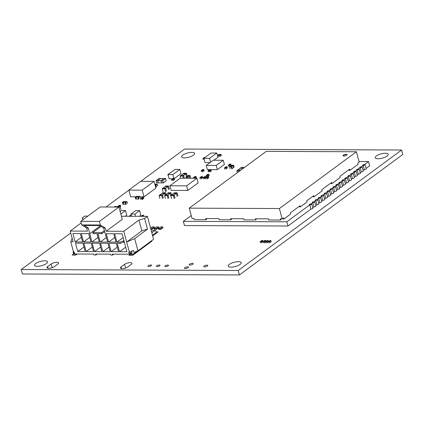 <?xml version="1.0" encoding="UTF-8"?>
<svg xmlns="http://www.w3.org/2000/svg" width="424" height="424" viewBox="0 0 424 424"><rect width="100%" height="100%" fill="white"/><g stroke="black" fill="none" stroke-linecap="round" stroke-linejoin="round"><path stroke-width="0.64" d="M346.737 155.179A2.104 0.689 -15.1 0 0 347.097 154.622A2.104 0.689 -15.1 0 0 345.592 154.357A2.104 0.689 -15.1 0 0 343.398 155.163A2.104 0.689 -15.1 0 0 343.037 155.719A2.104 0.689 -15.1 0 0 344.542 155.979A2.104 0.689 -15.1 0 0 346.737 155.179M347.097 154.723A2.104 0.689 -15.1 0 0 345.502 154.575A2.104 0.689 -15.1 0 0 343.451 155.354A2.104 0.689 -15.1 0 0 343.085 155.809M255.937 218.784L256.154 219.59L255.688 219.934L243.964 219.881L243.657 218.731L230.566 218.673L230.879 219.823L231.345 219.478L231.128 218.678M206.318 218.567L206.536 219.372L206.069 219.717L205.762 218.567L218.848 218.62L219.16 219.775L230.879 219.823M189.242 208.152L279.389 208.55L356.409 151.755L266.261 151.357L189.242 208.152L192.035 218.503L194.038 218.514L194.351 219.664L206.069 219.717M280.741 218.895L280.958 219.701L280.492 220.045L268.774 219.992L268.461 218.842L255.375 218.784L255.688 219.934M299.482 206.149L299.683 206.886L300.351 206.886L307.024 201.967L306.716 200.817L313.67 195.687L313.983 196.837L322.171 190.795L321.864 189.645L331.642 182.437L331.95 183.587L340.143 177.545L339.831 176.395L349.615 169.181L349.922 170.331L358.116 164.295L357.803 163.145L359.202 162.111L356.409 151.755M313.113 196.095L313.315 196.831L313.983 196.837M331.086 182.845L331.282 183.581L331.95 183.587M349.058 169.595L349.254 170.331L349.922 170.331M283.031 218.281L283.227 219.017L283.894 219.023L290.572 214.099L290.26 212.949L300.038 205.735L300.351 206.886M194.07 218.625L193.72 218.514M279.389 208.55L282.188 218.901L280.185 218.895L280.492 220.045M283.894 219.023L283.587 217.867L282.188 218.901M106.398 237.504L100.223 242.056L107.638 242.088L103.657 228.075L105.327 228.08L106.175 231.223L123.771 231.303L126.665 242.04L134.673 238.611L147.51 229.146L141.839 230.852L126.665 242.04L129.4 252.163L133.401 250.452L133.958 252.519L137.964 250.807L153.578 239.295L147.388 216.362L121.412 216.251L120.824 214.003L125.488 210.564L121.481 210.548L120.14 211.534M72.165 238.293L70.776 241.791L73.506 251.914L74.174 251.92L74.73 253.992L93.662 254.071L93.9 254.957L95.903 254.962L95.665 254.082L110.357 254.146L110.595 255.031L112.599 255.036L112.36 254.156L129.288 254.23L128.732 252.158L129.4 252.163M130.269 253.51L129.288 254.23M73.331 251.268A1.473 0.896 90.3 0 0 73.23 252.736L73.379 253.271A1.473 0.896 90.3 0 0 74.189 254.14L75.859 254.151A1.473 0.896 90.3 0 0 76.225 254.018L76.256 253.997M75.461 253.992A1.473 0.896 90.3 0 0 75.859 254.151M98.05 237.467L91.876 242.019L99.29 242.051L97.022 233.656L93.052 233.64L92.766 232.585L101.649 232.622L101.93 233.677L97.96 233.661L100.223 242.056M70.776 241.791L73.108 241.802L70.214 231.064L87.477 231.144L86.629 228.001L88.298 228.006L84.286 225.489L99.645 225.557L103.657 228.075M91.876 242.019L88.298 228.006M77.772 251.533L75.504 243.138L82.918 243.169L85.182 251.565L77.772 251.533L83.947 246.98M86.12 251.57L83.851 243.169L91.266 243.206L93.529 251.602L86.12 251.57L92.294 247.017M83.533 241.982L81.265 233.587L88.68 233.619L90.943 242.014L83.533 241.982L89.708 237.429M94.462 251.607L92.199 243.206L99.608 243.244L101.877 251.639L94.462 251.607L100.642 247.054M102.809 251.644L100.546 243.244L107.956 243.281L110.224 251.676L102.809 251.644L108.984 247.091M111.157 251.681L108.894 243.281L116.303 243.318L118.572 251.713L111.157 251.681L117.331 247.128M108.57 242.093L106.307 233.698L113.717 233.73L115.985 242.125L108.57 242.093L114.745 237.541M119.504 251.718L117.241 243.318L120.278 243.334L119.955 242.146L116.918 242.131L114.655 233.735L122.064 233.767L126.919 251.75L119.504 251.718L125.679 247.166M80.332 233.582L72.917 233.55L75.186 241.945L82.595 241.977L80.332 233.582M81.36 237.392L75.186 241.945M87.863 216.102L84.821 216.086L82.277 217.963L82.786 219.844M80.597 234.573L80.905 235.712M88.945 234.61L89.252 235.749M91.531 244.198L91.838 245.332M97.292 234.647L97.6 235.781M105.64 234.684L105.947 235.818M101.93 233.677L104.633 231.69M108.226 244.272L108.533 245.406M101.649 232.622L104.346 230.635M92.766 232.585L101.076 226.458M89.814 233.624L100.244 225.934M99.879 244.235L100.186 245.369M70.214 231.064L81.185 222.976M83.194 219.542L82.277 217.963M123.771 231.303L138.939 220.12L144.611 218.413L147.388 216.362M106.175 231.223L122.255 219.367L118.932 207.06L99.444 221.429L100.409 224.996L105.327 228.08M86.629 228.001L81.71 224.911L80.746 221.349L100.234 206.976L118.932 207.06M81.71 224.911L100.409 224.996M80.746 221.349L99.444 221.429M144.611 218.413L147.51 229.146M137.964 250.807L134.673 238.611M138.939 220.12L141.839 230.852M132.601 250.791L132.251 251.05A1.473 0.896 90.3 0 0 131.795 252.996L131.938 253.531A1.473 0.896 90.3 0 0 132.749 254.4A1.473 0.896 90.3 0 0 133.12 254.273L137.614 250.955M130.11 251.856A1.473 0.896 90.3 0 0 130.126 252.985L130.269 253.526A1.473 0.896 90.3 0 0 131.08 254.395L132.749 254.4M113.987 234.721L114.295 235.855M116.573 244.309L116.881 245.443M152.492 235.272L155.778 232.85A0.843 0.509 90.3 0 0 156.037 231.743L155.793 230.842L155.12 230.418L153 230.407L151.479 231.525M155.12 230.418L152.46 232.379A1.261 0.768 -89.7 0 1 152.142 232.49A1.261 0.768 -89.7 0 1 151.766 232.326L151.67 232.235M122.335 234.758L122.642 235.892M123.093 237.578L116.918 242.131M124.258 241.887L120.278 243.334M123.935 240.7L119.955 242.146M123.363 241.118L123.681 242.311M124.921 244.346L125.228 245.48M83.183 244.16L83.491 245.295M112.599 255.036L113.786 254.162M95.903 254.962L97.091 254.087M359.049 161.528L368.525 161.571L364.561 164.496A1.261 0.413 -15.1 0 0 363.246 164.788A1.261 0.413 -15.1 0 0 362.642 165.339A1.261 0.413 -15.1 0 0 363.161 165.53A1.261 0.413 -15.1 0 0 364.47 165.233A1.261 0.413 -15.1 0 0 365.075 164.682A1.261 0.413 -15.1 0 0 364.561 164.496M366.087 168.429L369.664 165.789L368.525 161.571M365.075 164.682L366.214 168.9A1.261 0.413 -15.1 0 1 365.61 169.452A1.261 0.413 -15.1 0 1 364.296 169.743L363.161 165.53L361.593 166.68A1.261 0.413 -15.1 0 0 360.283 166.977A1.261 0.413 -15.1 0 0 359.679 167.528A1.261 0.413 -15.1 0 0 360.193 167.713A1.261 0.413 -15.1 0 0 361.508 167.422A1.261 0.413 -15.1 0 0 362.112 166.871A1.261 0.413 -15.1 0 0 361.593 166.68M363.124 170.612L364.296 169.743L363.161 165.53M362.112 166.871L363.251 171.084A1.261 0.413 -15.1 0 1 362.647 171.635A1.261 0.413 -15.1 0 1 361.333 171.932L360.193 167.713L358.63 168.869A1.261 0.413 -15.1 0 0 357.321 169.16A1.261 0.413 -15.1 0 0 356.711 169.711A1.261 0.413 -15.1 0 0 357.231 169.897A1.261 0.413 -15.1 0 0 358.545 169.605A1.261 0.413 -15.1 0 0 359.149 169.054A1.261 0.413 -15.1 0 0 358.63 168.869M360.156 172.796L361.333 171.932L360.193 167.713M359.149 169.054L360.289 173.273A1.261 0.413 -15.1 0 1 359.679 173.824A1.261 0.413 -15.1 0 1 358.37 174.116L357.231 169.897L355.667 171.052A1.261 0.413 -15.1 0 0 354.353 171.344A1.261 0.413 -15.1 0 0 353.749 171.895A1.261 0.413 -15.1 0 0 354.268 172.086A1.261 0.413 -15.1 0 0 355.577 171.789A1.261 0.413 -15.1 0 0 356.186 171.238A1.261 0.413 -15.1 0 0 355.667 171.052M357.194 174.985L358.37 174.116L357.231 169.897M356.186 171.238L357.321 175.457A1.261 0.413 -15.1 0 1 356.716 176.008A1.261 0.413 -15.1 0 1 355.402 176.304L354.268 172.086L352.704 173.236A1.261 0.413 -15.1 0 0 351.39 173.533A1.261 0.413 -15.1 0 0 350.786 174.084A1.261 0.413 -15.1 0 0 351.3 174.269A1.261 0.413 -15.1 0 0 352.614 173.978A1.261 0.413 -15.1 0 0 353.219 173.427A1.261 0.413 -15.1 0 0 352.704 173.236M354.231 177.168L355.402 176.304L354.268 172.086M353.219 173.427L354.358 177.645A1.261 0.413 -15.1 0 1 353.754 178.197A1.261 0.413 -15.1 0 1 352.439 178.488L351.3 174.269L349.736 175.425A1.261 0.413 -15.1 0 0 348.427 175.716A1.261 0.413 -15.1 0 0 347.823 176.267A1.261 0.413 -15.1 0 0 348.337 176.458A1.261 0.413 -15.1 0 0 349.652 176.161A1.261 0.413 -15.1 0 0 350.256 175.61A1.261 0.413 -15.1 0 0 349.736 175.425M351.268 179.352L352.439 178.488L351.3 174.269M350.256 175.61L351.395 179.829A1.261 0.413 -15.1 0 1 350.791 180.38A1.261 0.413 -15.1 0 1 349.477 180.672L348.337 176.458L346.774 177.608A1.261 0.413 -15.1 0 0 345.465 177.905A1.261 0.413 -15.1 0 0 344.855 178.451A1.261 0.413 -15.1 0 0 345.375 178.642A1.261 0.413 -15.1 0 0 346.689 178.345A1.261 0.413 -15.1 0 0 347.293 177.799A1.261 0.413 -15.1 0 0 346.774 177.608M348.3 181.541L349.477 180.672L348.337 176.458M347.293 177.799L348.433 182.013A1.261 0.413 -15.1 0 1 347.823 182.564A1.261 0.413 -15.1 0 1 346.514 182.861L345.375 178.642L343.811 179.792A1.261 0.413 -15.1 0 0 342.497 180.089A1.261 0.413 -15.1 0 0 341.892 180.64A1.261 0.413 -15.1 0 0 342.412 180.825A1.261 0.413 -15.1 0 0 343.721 180.534A1.261 0.413 -15.1 0 0 344.33 179.983A1.261 0.413 -15.1 0 0 343.811 179.792M345.337 183.725L346.514 182.861L345.375 178.642M344.33 179.983L345.465 184.202A1.261 0.413 -15.1 0 1 344.86 184.753A1.261 0.413 -15.1 0 1 343.546 185.044L342.412 180.825L340.848 181.981A1.261 0.413 -15.1 0 0 339.534 182.272A1.261 0.413 -15.1 0 0 338.93 182.823A1.261 0.413 -15.1 0 0 339.444 183.014A1.261 0.413 -15.1 0 0 340.758 182.718A1.261 0.413 -15.1 0 0 341.362 182.166A1.261 0.413 -15.1 0 0 340.848 181.981M342.375 185.913L343.546 185.044L342.412 180.825M341.362 182.166L342.502 186.385A1.261 0.413 -15.1 0 1 341.898 186.936A1.261 0.413 -15.1 0 1 340.583 187.233L339.444 183.014L337.88 184.164A1.261 0.413 -15.1 0 0 336.571 184.461A1.261 0.413 -15.1 0 0 335.967 185.012A1.261 0.413 -15.1 0 0 336.481 185.198A1.261 0.413 -15.1 0 0 337.796 184.906A1.261 0.413 -15.1 0 0 338.4 184.355A1.261 0.413 -15.1 0 0 337.88 184.164M339.412 188.097L340.583 187.233L339.444 183.014M338.4 184.355L339.539 188.574A1.261 0.413 -15.1 0 1 338.93 189.12A1.261 0.413 -15.1 0 1 337.621 189.417L336.481 185.198L334.918 186.353A1.261 0.413 -15.1 0 0 333.609 186.645A1.261 0.413 -15.1 0 0 332.999 187.196A1.261 0.413 -15.1 0 0 333.518 187.382A1.261 0.413 -15.1 0 0 334.828 187.09A1.261 0.413 -15.1 0 0 335.437 186.539A1.261 0.413 -15.1 0 0 334.918 186.353M336.444 190.281L337.621 189.417L336.481 185.198M335.437 186.539L336.571 190.758A1.261 0.413 -15.1 0 1 335.967 191.309A1.261 0.413 -15.1 0 1 334.658 191.6L333.518 187.382L331.955 188.537A1.261 0.413 -15.1 0 0 330.641 188.828A1.261 0.413 -15.1 0 0 330.036 189.38A1.261 0.413 -15.1 0 0 330.556 189.57A1.261 0.413 -15.1 0 0 331.865 189.274A1.261 0.413 -15.1 0 0 332.469 188.722A1.261 0.413 -15.1 0 0 331.955 188.537M333.481 192.47L334.658 191.6L333.518 187.382M332.469 188.722L333.609 192.941A1.261 0.413 -15.1 0 1 333.004 193.492A1.261 0.413 -15.1 0 1 331.69 193.789L330.556 189.57L328.992 190.721A1.261 0.413 -15.1 0 0 327.678 191.017A1.261 0.413 -15.1 0 0 327.074 191.569A1.261 0.413 -15.1 0 0 327.588 191.754A1.261 0.413 -15.1 0 0 328.902 191.463A1.261 0.413 -15.1 0 0 329.506 190.911A1.261 0.413 -15.1 0 0 328.992 190.721M330.519 194.653L331.69 193.789L330.556 189.57M329.506 190.911L330.646 195.13A1.261 0.413 -15.1 0 1 330.042 195.681A1.261 0.413 -15.1 0 1 328.727 195.973L327.588 191.754L326.024 192.909A1.261 0.413 -15.1 0 0 324.715 193.201A1.261 0.413 -15.1 0 0 324.111 193.752A1.261 0.413 -15.1 0 0 324.625 193.943A1.261 0.413 -15.1 0 0 325.939 193.646A1.261 0.413 -15.1 0 0 326.544 193.095A1.261 0.413 -15.1 0 0 326.024 192.909M327.556 196.837L328.727 195.973L327.588 191.754M326.544 193.095L327.683 197.314A1.261 0.413 -15.1 0 1 327.074 197.865A1.261 0.413 -15.1 0 1 325.764 198.156L324.625 193.943L323.061 195.093A1.261 0.413 -15.1 0 0 321.752 195.39A1.261 0.413 -15.1 0 0 321.143 195.941A1.261 0.413 -15.1 0 0 321.662 196.127A1.261 0.413 -15.1 0 0 322.971 195.83A1.261 0.413 -15.1 0 0 323.581 195.284A1.261 0.413 -15.1 0 0 323.061 195.093M324.588 199.026L325.764 198.156L324.625 193.943M323.581 195.284L324.715 199.497A1.261 0.413 -15.1 0 1 324.111 200.048A1.261 0.413 -15.1 0 1 322.802 200.345L321.662 196.127L320.099 197.282A1.261 0.413 -15.1 0 0 318.784 197.573A1.261 0.413 -15.1 0 0 318.18 198.125A1.261 0.413 -15.1 0 0 318.7 198.31A1.261 0.413 -15.1 0 0 320.009 198.019A1.261 0.413 -15.1 0 0 320.613 197.467A1.261 0.413 -15.1 0 0 320.099 197.282M321.625 201.209L322.802 200.345L321.662 196.127M320.613 197.467L321.752 201.686A1.261 0.413 -15.1 0 1 321.148 202.237A1.261 0.413 -15.1 0 1 319.834 202.529L318.7 198.31L317.136 199.466A1.261 0.413 -15.1 0 0 315.822 199.757A1.261 0.413 -15.1 0 0 315.218 200.308A1.261 0.413 -15.1 0 0 315.732 200.499A1.261 0.413 -15.1 0 0 317.046 200.202A1.261 0.413 -15.1 0 0 317.65 199.651A1.261 0.413 -15.1 0 0 317.136 199.466M318.663 203.398L319.834 202.529L318.7 198.31M317.65 199.651L318.79 203.87A1.261 0.413 -15.1 0 1 318.186 204.421A1.261 0.413 -15.1 0 1 316.871 204.718L315.732 200.499L314.168 201.649A1.261 0.413 -15.1 0 0 312.859 201.946A1.261 0.413 -15.1 0 0 312.255 202.497A1.261 0.413 -15.1 0 0 312.769 202.683A1.261 0.413 -15.1 0 0 314.083 202.391A1.261 0.413 -15.1 0 0 314.688 201.84A1.261 0.413 -15.1 0 0 314.168 201.649M315.695 205.582L316.871 204.718L315.732 200.499M314.688 201.84L315.827 206.059A1.261 0.413 -15.1 0 1 315.218 206.605A1.261 0.413 -15.1 0 1 313.908 206.901L312.769 202.683L311.205 203.838A1.261 0.413 -15.1 0 0 309.896 204.13A1.261 0.413 -15.1 0 0 309.287 204.681A1.261 0.413 -15.1 0 0 309.806 204.866A1.261 0.413 -15.1 0 0 311.115 204.575A1.261 0.413 -15.1 0 0 311.725 204.024A1.261 0.413 -15.1 0 0 311.205 203.838M312.732 207.765L313.908 206.901L312.769 202.683M311.725 204.024L312.859 208.242A1.261 0.413 -15.1 0 1 312.255 208.793A1.261 0.413 -15.1 0 1 310.946 209.085L309.806 204.866L286.841 221.805L183.338 221.344L191.235 215.524M286.841 221.805L287.976 226.019L310.946 209.085L309.806 204.866M287.976 226.019L184.472 225.563L183.338 221.344M174.344 179.675L174.227 178.52L172.987 179.299L171.815 179.294L173.018 179.416L171.582 179.469L172.865 178.52L174.036 178.525L173.098 178.35L174.269 178.356L172.854 179.538L173.294 180.449M210.018 162.588L205.015 162.567L203.88 158.348L203.17 158.332L204.22 157.558L204.946 157.558L204.453 157.383L205.174 157.389M143.9 216.346L143.619 215.307L142.448 215.302L143.413 215.593L142.4 216.341L143.577 215.472L143.816 216.346L143.577 215.472L142.332 216.251L141.166 216.245L142.215 216.341M143.619 215.307L142.215 215.472L141.044 216.335M230.942 165.434L230.826 164.279L229.58 165.063L228.414 165.058L229.612 165.174L228.181 165.228L229.464 164.279L230.63 164.284L229.697 164.109L230.863 164.114L229.448 165.296L229.893 166.213M226.093 168.911L225.785 167.761L224.614 167.756L225.663 166.982L226.835 166.987L225.897 166.812L227.068 166.817L225.785 167.761L224.381 167.931L224.694 169.081M225.859 169.086L225.785 167.761L227.026 166.982L227.142 168.137M210.251 171.752L210.209 170.718L208.438 170.596L209.26 169.992L208.47 170.708L208.105 170.591L208.926 169.992L210.76 169.998L209.944 170.602L211.094 169.998L209.975 170.713L208.237 170.708L208.751 171.747M203.928 170.893L203.812 169.738L202.566 170.517L201.4 170.512L202.598 170.633L201.167 170.681L202.449 169.738L203.615 169.743L202.683 169.563L203.849 169.568L202.434 170.75L202.879 171.667M169.616 173.363L167.862 174.481L168.174 175.631M208.587 177.905L208.47 176.75L207.23 177.529L206.059 177.524L207.257 177.645L205.826 177.698L207.108 176.75L208.513 176.585L207.097 177.767L207.537 178.679M202.587 177.921L202.471 176.766L201.225 177.545L200.059 177.539L201.257 177.661L199.826 177.709L201.108 176.766L202.28 176.771L201.342 176.591L202.513 176.596L201.093 177.778L201.538 178.695M208.953 175.658L208.836 174.502L207.59 175.282L206.424 175.276L207.622 175.398L206.191 175.451L207.474 174.502L208.64 174.508L207.707 174.328L208.873 174.333L207.458 175.515L207.903 176.432M205.852 177.804L204.67 178.674L204.426 177.757L205.799 176.739L206.022 177.555L205.608 176.744L204.559 177.518L203.388 177.513L204.585 177.635L203.154 177.688L204.437 176.739L205.608 176.744L204.67 176.57L205.841 176.575L204.426 177.757L204.866 178.668M220.242 156.212L220.194 155.179L218.429 155.057L219.245 154.453L218.461 155.173L218.095 155.057L218.911 154.453L220.745 154.463L219.929 155.062L221.079 154.463L219.961 155.179L218.222 155.168L218.736 156.207M142.464 199.444L142.151 198.294L140.985 198.289L142.035 197.515L143.206 197.52L142.268 197.346L143.439 197.351L142.151 198.294L140.752 198.464L141.059 199.614M142.231 199.619L142.151 198.294L143.397 197.515L143.513 198.671M195.369 178.271L196.27 177.608L196.021 176.686L194.643 177.704L194.796 178.266L194.775 177.465L193.609 177.46L194.658 176.686L195.824 176.691L194.892 176.517L196.058 176.522L194.775 177.465L193.609 177.46L193.54 178.26M194.711 178.266L194.542 177.64L196.021 176.686L196.137 177.842M270.947 241.892L270.83 240.737L269.584 241.516L268.413 241.51L269.616 241.632L268.18 241.685L269.463 240.737L270.867 240.572L269.452 241.754L269.892 242.666M262.896 241.86L262.779 240.7L261.539 241.484L260.368 241.479L261.566 241.595L260.135 241.648L261.417 240.705L262.589 240.705L261.65 240.53L262.822 240.535L261.407 241.717L261.846 242.634M265.572 241.903L264.56 242.65L264.311 241.728L265.684 240.715L265.875 241.404L265.493 240.721L264.444 241.494L263.272 241.489L264.47 241.611L263.039 241.664L264.322 240.715L265.493 240.721L264.555 240.541L265.726 240.546L264.311 241.728L264.751 242.645M268.212 241.791L267.03 242.661L266.781 241.744L268.159 240.726L268.376 241.542L267.963 240.731L266.913 241.505L265.742 241.5L266.945 241.622L265.509 241.675L266.791 240.726L267.963 240.731L267.03 240.556L268.196 240.562L266.781 241.744L267.221 242.655M131.265 215.249L130.528 215.249L131.308 215.424L130.295 215.418L129.246 216.192L130.417 216.198L129.124 216.282M130.295 216.288L131.334 215.519M131.366 215.636L130.481 216.288L131.366 215.636M140.842 181.308L184.573 149.057L401.597 150.017L402.8 154.474L239.428 274.943L238.224 270.486L21.2 269.526L70.734 232.999M239.428 274.943L22.403 273.984L21.2 269.526M105.995 207.002L128.859 190.143M401.597 150.017L238.224 270.486M187.631 266.829A2.104 0.689 -15.1 0 0 185.442 267.316A2.104 0.689 -15.1 0 0 184.435 268.233A2.104 0.689 -15.1 0 0 186.645 268.35A2.104 0.689 -15.1 0 0 188.494 267.141A2.104 0.689 -15.1 0 0 187.631 266.829M238.442 261.656A6.726 2.2 -15.1 0 0 231.44 263.224A6.726 2.2 -15.1 0 0 228.213 266.161A6.726 2.2 -15.1 0 0 235.278 266.537A6.726 2.2 -15.1 0 0 241.198 262.657A6.726 2.2 -15.1 0 0 238.442 261.656M206.965 265.154A2.104 0.689 -15.1 0 0 204.776 265.641A2.104 0.689 -15.1 0 0 203.769 266.564A2.104 0.689 -15.1 0 0 205.974 266.68A2.104 0.689 -15.1 0 0 207.824 265.466A2.104 0.689 -15.1 0 0 206.965 265.154M127.788 266.966L131.286 264.385A4.203 1.373 -15.1 0 0 132.007 263.278A4.203 1.373 -15.1 0 0 129.002 262.748A4.203 1.373 -15.1 0 0 124.608 264.359L121.11 266.94A4.203 1.373 -15.1 0 0 120.39 268.048A4.203 1.373 -15.1 0 0 123.395 268.577A4.203 1.373 -15.1 0 0 127.788 266.966M54.33 266.643L57.834 264.062A4.203 1.373 -15.1 0 0 58.554 262.954A4.203 1.373 -15.1 0 0 55.544 262.424A4.203 1.373 -15.1 0 0 51.156 264.03L47.652 266.611A4.203 1.373 -15.1 0 0 46.937 267.724A4.203 1.373 -15.1 0 0 49.942 268.249A4.203 1.373 -15.1 0 0 54.33 266.643M44.79 260.802A6.726 2.2 -15.1 0 0 37.789 262.371A6.726 2.2 -15.1 0 0 34.561 265.307A6.726 2.2 -15.1 0 0 41.626 265.678A6.726 2.2 -15.1 0 0 47.546 261.804A6.726 2.2 -15.1 0 0 44.79 260.802M167.75 265.069A1.892 0.62 -15.1 0 0 165.779 265.509A1.892 0.62 -15.1 0 0 164.872 266.336A1.892 0.62 -15.1 0 0 166.86 266.436A1.892 0.62 -15.1 0 0 168.524 265.35A1.892 0.62 -15.1 0 0 167.75 265.069M385.48 153.239A6.726 2.2 -15.1 0 0 378.478 154.802A6.726 2.2 -15.1 0 0 375.251 157.744A6.726 2.2 -15.1 0 0 382.316 158.115A6.726 2.2 -15.1 0 0 388.236 154.241A6.726 2.2 -15.1 0 0 385.48 153.239M192.374 263.331A2.104 0.689 -15.1 0 0 190.185 263.818A2.104 0.689 -15.1 0 0 189.178 264.74A2.104 0.689 -15.1 0 0 191.383 264.857A2.104 0.689 -15.1 0 0 193.233 263.643A2.104 0.689 -15.1 0 0 192.374 263.331M159.265 265.026A1.892 0.62 -15.1 0 0 157.299 265.472A1.892 0.62 -15.1 0 0 156.392 266.298A1.892 0.62 -15.1 0 0 158.38 266.399A1.892 0.62 -15.1 0 0 160.044 265.313A1.892 0.62 -15.1 0 0 159.265 265.026M150.785 264.989A1.892 0.62 -15.1 0 0 148.819 265.435A1.892 0.62 -15.1 0 0 147.912 266.256A1.892 0.62 -15.1 0 0 149.9 266.362A1.892 0.62 -15.1 0 0 151.564 265.276A1.892 0.62 -15.1 0 0 150.785 264.989M191.823 152.38A6.726 2.2 -15.1 0 0 184.827 153.949A6.726 2.2 -15.1 0 0 181.599 156.885A6.726 2.2 -15.1 0 0 188.664 157.256A6.726 2.2 -15.1 0 0 194.584 153.382A6.726 2.2 -15.1 0 0 191.823 152.38M174.577 179.506L174.269 178.356M173.061 180.624L172.754 179.474M171.895 180.619L171.582 179.469M203.25 159.652L203.17 158.332L209.557 158.375L216.791 153.037L211.078 153.011L203.88 158.348M203.923 158.507L202.937 158.502M231.175 165.265L230.863 164.114M229.66 166.383L229.347 165.233M228.488 166.378L228.181 165.228M225.552 167.936L224.381 167.931M227.375 167.968L227.068 166.817M211.406 171.148L211.094 169.998M210.585 171.752L210.278 170.602M208.417 171.741L208.105 170.591M204.161 170.718L203.849 169.568M202.646 171.837L202.333 170.687M201.474 171.831L201.167 170.681M208.82 177.736L208.513 176.585M207.304 178.854L206.997 177.704M206.138 178.849L205.826 177.698M202.82 177.746L202.513 176.596M201.305 178.864L200.992 177.714M200.133 178.859L199.826 177.709M209.186 175.483L208.873 174.333M207.659 176.58L207.357 175.457M206.499 176.601L206.191 175.451M206.091 177.502L205.841 176.575M204.633 178.843L204.326 177.693M203.467 178.838L203.154 177.688M221.392 155.613L221.079 154.463M220.575 156.218L220.263 155.062M218.402 156.207L218.095 155.057M141.918 198.469L140.752 198.464M143.747 198.501L143.439 197.351M194.542 177.64L193.371 177.635M196.37 177.672L196.058 176.522M271.18 241.722L270.867 240.572M269.659 242.841L269.351 241.691M268.493 242.835L268.18 241.685M263.108 241.611L262.822 240.535M261.613 242.804L261.306 241.654M260.447 242.798L260.135 241.648M265.943 241.351L265.726 240.546M264.518 242.82L264.21 241.669M263.352 242.814L263.039 241.664M268.445 241.489L268.196 240.562M266.988 242.83L266.68 241.68M265.822 242.825L265.509 241.675M150.552 228.091L152.205 226.872L154.209 226.882L151.877 228.6L150.69 228.594M151.877 228.6L152.084 229.368L154.416 227.646L154.209 226.882M152.084 229.368L150.896 229.363M223.241 160.272L224.381 164.486L217.374 169.648L207.363 169.605L206.223 165.387L213.224 160.224L223.241 160.272L216.24 165.434L206.223 165.387M217.374 169.648L216.24 165.434M169.955 185.776L171.195 190.376L187.89 190.45L198.162 182.877L196.916 178.276L180.227 178.202L169.955 185.776L186.65 185.85L196.916 178.276M187.89 190.45L186.65 185.85M125.239 216.267L126.734 215.164L125.488 210.564M139.363 216.325L140.853 215.228L139.613 210.627L135.606 210.606L130.937 214.051L134.943 214.067L139.613 210.627M131.546 216.293L130.937 214.051M135.553 216.309L134.943 214.067M175.011 169.404L179.818 169.425L172.844 174.571L167.999 174.55L175.011 169.404M174.317 178.541L180.958 173.644L179.818 169.425M173.861 178.35L172.844 174.571L173.856 178.35M172.51 178.785L169.139 178.769L167.999 174.55M210.58 162.175L209.557 158.375M213.897 160.23L217.925 157.256L216.791 153.037M139.841 196.837L144.006 196.853L155.91 188.076L154.097 181.366L140.747 181.308L128.843 190.084L142.199 190.143L154.097 181.366M135.664 196.816L130.65 196.794L128.843 190.084M144.006 196.853L142.199 190.143M118.121 206.583L118.02 206.218L119.42 205.184L120.421 205.19L119.022 206.218L118.02 206.218M120.231 206.705L120.734 206.34L120.421 205.19M119.112 206.546L119.022 206.218M162.784 226.919L162.991 227.683L160.654 229.405L158.65 229.395L158.444 228.631L160.781 226.909L162.784 226.919L160.447 228.637L158.444 228.631M160.654 229.405L160.447 228.637M158.507 226.898L158.714 227.667L156.382 229.389L154.378 229.379L154.172 228.61L156.504 226.888L158.507 226.898L156.175 228.621L154.172 228.61M156.382 229.389L156.175 228.621M174.476 179.442L174.227 178.52L172.854 179.538L173.103 180.454L174.476 179.442M231.075 165.201L230.826 164.279L229.448 165.296L229.697 166.219L231.075 165.201M225.897 168.916L225.653 167.999L227.026 166.982L227.275 167.904L225.897 168.916M210.458 171.635L210.209 170.718L208.237 170.708L208.486 171.63L210.458 171.635M204.061 170.655L203.812 169.738L202.434 170.75L202.683 171.672L204.061 170.655M208.719 177.672L208.47 176.75L207.097 177.767L207.341 178.684L208.719 177.672M202.72 177.683L202.471 176.766L201.093 177.778L201.342 178.7L202.72 177.683M209.085 175.425L208.836 174.502L207.458 175.515L207.707 176.437L209.085 175.425M220.443 156.101L220.194 155.179L218.222 155.168L218.471 156.09L220.443 156.101M142.268 199.45L142.019 198.533L143.397 197.515L143.646 198.437L142.268 199.45M271.074 241.659L270.83 240.737L269.452 241.754L269.701 242.671L271.074 241.659M263.028 241.622L262.779 240.7L261.407 241.717L261.65 242.639L263.028 241.622M168.074 194.923L170.151 193.392L170.957 196.386L170.151 193.392L168.074 194.923M165.498 194.892L167.544 193.381L170.151 193.392L167.544 193.381L165.498 194.892M165.132 186.602L163.086 188.113L165.132 186.602L167.74 186.613L165.662 188.145L167.74 186.613L165.132 186.602M168.545 189.608L167.74 186.613L168.545 189.608M158.316 182.866L161.629 182.877L158.316 182.866L157.717 180.64L161.03 180.656L157.717 180.64L158.316 182.866M160.585 178.525L163.865 178.536L160.585 178.525L157.717 180.64L160.585 178.525M170.787 195.559L171.588 198.533L170.787 195.512L173.448 195.554L170.803 195.506L171.598 198.554L170.787 195.559L173.395 195.57L174.2 194.929L173.405 195.517L174.259 198.543L173.448 195.554L176.31 193.418L177.115 196.413L176.31 193.418L173.708 193.408L171.656 194.918L173.708 193.408L176.31 193.418L173.405 195.517L170.803 195.506L171.593 194.918L170.941 192.766L171.55 194.945L170.978 192.809L170.141 193.355L170.989 196.386L170.183 193.392L170.978 192.809L170.141 193.355L170.983 192.798M162.021 193.36L159.97 194.87L162.021 193.36L164.623 193.371L162.551 194.902L161.719 195.464L159.117 195.453L159.896 194.87L162.514 194.881L159.912 194.87L159.101 195.506L161.708 195.522L162.514 198.512L161.708 195.522L162.556 194.918L163.362 197.907L162.556 194.918L161.719 195.464L164.623 193.371L162.021 193.36M165.1 195.135L164.623 193.371L165.1 195.135M183.603 175.414L185.68 173.882L186.465 176.797L185.68 173.882L183.603 175.414M181.027 175.382L183.073 173.872L185.68 173.882L183.073 173.872L181.027 175.382M238.076 169.939L240.36 168.254L243.334 168.27L240.36 168.254L238.076 169.939M116.017 206.573L118.959 206.583L116.017 206.573L115.381 207.044L116.017 206.573M231.737 166.627L232.257 168.54L231.737 166.627L230.068 166.616L229.601 166.961L231.271 166.971L231.737 166.627L230.068 166.616L229.601 166.961L230.121 168.879L229.601 166.961L231.271 166.971L231.79 168.885L231.271 166.971L233.115 165.63L233.613 167.469L232.241 168.482L233.613 167.469L233.115 165.63L231.515 165.625L230.163 166.616L231.515 165.625L233.115 165.63L231.743 166.643M231.467 165.583L233.136 165.593L233.603 165.249L231.933 165.243L231.483 165.646L233.136 165.593L233.656 167.512L233.136 165.593L233.603 165.249L234.122 167.167L233.603 165.249L231.467 165.583M156.504 184.096L155.338 184.959L156.006 184.959L157.172 184.101L156.504 184.096L155.338 184.959L155.857 186.873L155.338 184.959L156.006 184.959L156.525 186.878L156.006 184.959L157.172 184.101L157.691 186.019L157.172 184.101L156.504 184.096M135.866 197.165L136.38 199.079L135.866 197.165L137.047 196.36L136.364 196.301L135.198 197.16L135.866 197.165L137.032 196.301L136.364 196.301L135.198 197.16L135.712 199.079L135.198 197.16L135.866 197.165M135.897 197.187L136.396 199.026L135.897 197.187L137.874 197.192L135.897 197.187L137.016 196.36L135.897 197.187M139.035 196.312L137.869 197.171L138.537 197.176L139.703 196.317L139.035 196.312L137.869 197.171L138.383 199.089L137.869 197.171L138.537 197.176L139.051 199.095L138.537 197.176L139.703 196.317L140.217 198.231L139.703 196.317L139.035 196.312M125.064 202.402L125.584 204.315L125.064 202.402L125.732 202.402L126.903 201.543L126.235 201.538L125.064 202.402L125.732 202.402L126.251 204.32L125.732 202.402L126.903 201.543L127.417 203.462L126.903 201.543L126.235 201.538L125.064 202.402M123.061 202.391L124.232 201.532L123.564 201.527L122.393 202.386L123.061 202.391L123.58 204.31L123.061 202.391L124.248 201.586L123.564 201.527L122.393 202.386L122.912 204.304L122.393 202.386L123.061 202.391M123.596 204.251L123.098 202.412L124.216 201.586L126.161 201.596L124.216 201.586L123.098 202.412L125.075 202.423L123.098 202.412L123.596 204.251L125.568 204.262L123.596 204.251M187.779 175.764L189.448 175.769L189.968 177.688L189.448 175.769L189.915 175.425L188.245 175.419L187.779 175.764L189.448 175.769L189.915 175.425L190.434 177.343L189.915 175.425L188.245 175.419L187.779 175.764M189.926 177.651L189.427 175.806L187.827 175.801L186.475 176.797L187.827 175.801L189.427 175.806L189.926 177.651L189.12 178.244L189.926 177.651M188.049 176.803L186.38 176.797L185.913 177.142L187.583 177.147L188.049 176.803L188.436 178.239L188.049 176.803L186.38 176.797L185.913 177.142L186.21 178.228L185.913 177.142L187.583 177.147L187.88 178.239L187.583 177.147L189.427 175.806L188.055 176.819M155.841 186.82L155.571 186.82L155.841 186.82M155.073 184.975L155.343 184.981L155.073 184.975M156.429 184.154L154.85 184.143L156.429 184.154M138.367 199.036L136.396 199.026L138.367 199.036M138.961 196.365L137.016 196.36L138.961 196.365M165.413 194.907L164.639 195.48L167.247 195.491L168.042 198.538L167.231 195.543L164.629 195.533L165.434 198.522L164.629 195.48L167.247 195.491L168.037 194.902L168.89 197.934L168.084 194.945L167.289 195.528L168.095 198.517L167.247 195.491L164.629 195.533L165.434 194.892L168.037 194.902L167.289 195.528L168.037 194.902L165.434 194.892L164.629 195.533M167.522 193.349L168.339 192.756L167.533 193.344L170.141 193.355L167.517 193.402L168.328 192.761L170.93 192.772L168.307 192.777M165.895 185.998L168.572 186.019L169.372 189.019L168.567 186.03L167.729 186.576L168.524 185.993L165.917 185.977L165.1 186.602L167.729 186.576L168.524 185.993L167.772 186.613L168.577 189.608L167.772 186.613L165.127 186.565L165.938 185.982M169.383 189.009L168.535 185.988L165.917 185.977L165.111 186.571M164.819 188.765L165.63 191.759L164.819 188.765L162.217 188.754L164.819 188.765L165.63 188.124L164.835 188.712L162.228 188.701L163.023 188.113L165.63 188.124L163.023 188.113L162.228 188.701L163.023 191.743L162.217 188.701L164.878 188.749L165.673 188.166L166.478 191.155L165.673 188.166L164.819 188.765M165.683 191.738L164.878 188.749L165.683 191.738M160.585 178.483L158.942 178.478L160.617 178.525L157.691 180.656L156.059 180.651L156.657 182.871L158.38 182.866L156.679 182.898L156.069 180.592L157.707 180.603L160.574 178.483L158.942 178.478L156.053 180.597L157.707 180.603L158.316 182.903L156.679 182.898L158.295 182.882L157.691 180.656L156.053 180.597L158.963 178.478M158.915 178.493L156.037 180.645L156.647 182.855M156.059 180.651L156.689 182.892M165.561 178.504L163.924 178.493L165.551 178.504L162.678 180.624L161.046 180.613L163.913 178.499L165.561 178.504L166.197 180.767L163.325 182.887L162.726 180.661L165.551 178.504L162.678 180.624L161.046 180.613L162.668 180.677L163.267 182.903L161.634 182.898L163.293 182.929L162.726 180.661L165.583 178.525M163.924 178.493L161.046 180.613L161.666 182.919M161.655 182.919L163.314 182.919L162.726 180.661L161.03 180.672L161.634 182.898L163.314 182.919L166.192 180.751M166.197 180.767L163.293 182.929M163.325 182.908L166.171 180.809M177.953 195.814L177.147 192.825L177.942 195.824L177.137 192.835L176.299 193.381L177.094 192.798L174.492 192.788L173.67 193.408L176.299 193.381L177.094 192.798L176.342 193.418L177.153 196.413L176.342 193.418L173.697 193.371L174.502 192.782L177.105 192.793L174.502 192.782L173.681 193.376M173.395 195.57L174.2 198.565L173.395 195.57M171.582 194.923L170.787 195.512L171.593 194.918L174.2 194.929L171.572 194.939M174.243 194.971L175.048 197.96L174.243 194.971M165.932 194.568L165.461 192.772L165.943 194.563L165.45 192.782L164.613 193.328L165.408 192.745L162.805 192.734L161.989 193.36L164.613 193.328L165.408 192.745L164.66 193.371L165.127 195.114L164.613 193.328L162.01 193.318L162.816 192.729L165.418 192.74L162.816 192.729L161.994 193.323M159.912 198.501L159.101 195.506L161.719 195.464L159.117 195.453L159.901 198.48L159.085 195.501L159.912 198.501M162.572 198.496L161.767 195.501L162.572 198.496M159.101 195.506L159.896 194.87M180.947 175.388L180.152 175.971L180.963 175.382L183.566 175.393L180.963 175.382L180.168 175.965L182.776 175.976L183.348 178.218L182.76 176.034L180.158 176.024L180.746 178.207L180.136 176.018L180.73 178.207L180.152 175.971L182.776 175.976L183.566 175.393L184.366 178.223L183.608 175.43L182.818 176.018L183.412 178.218L182.776 175.976L180.136 176.018M183.566 175.393L182.776 175.976L183.566 175.393M183.878 173.246L183.062 173.835L185.67 173.845L183.046 173.893L183.857 173.246L186.459 173.257L185.67 173.845L186.491 176.782L185.712 173.882L186.507 173.299L187.286 176.198L186.491 173.278M183.857 173.246L186.459 173.257L185.712 173.882L186.47 173.257L183.868 173.246L183.046 173.84M187.297 176.193L186.47 173.257M237.991 169.955L241.049 169.95L238.018 169.939L236.873 170.782L239.83 170.851L236.857 170.835L237.355 172.674L236.873 170.782L239.905 170.793L236.857 170.782L238.018 169.939L236.841 170.83L237.345 172.685M236.857 170.835L237.355 172.674M240.334 168.222L241.494 167.374L240.334 168.275L243.387 168.227L240.35 168.217L241.494 167.374L244.526 167.385L241.468 167.39M116.017 206.53L114.872 206.53L116.006 206.536L115.317 207.044L116.043 206.557L114.872 206.53L114.183 207.039L114.893 206.53M114.883 206.525L114.173 207.039M119.022 206.546L120.156 206.552L119.012 206.546L118.323 207.055L119.012 206.546L120.193 206.589L120.999 209.583L120.193 206.589L119.038 207.442L120.199 206.578L119.022 207.384L120.199 206.578L121.004 209.573M77.258 254.003L75.801 255.073L72.128 255.057L73.702 253.902M150.976 241.208L151.834 241.214L132.696 255.328L129.023 255.312L130.592 254.151M156.069 231.917L158.046 231.928L152.661 235.898M73.23 252.736L74.396 252.741M73.379 253.271L74.539 253.276M130.126 252.985L131.795 252.996M130.269 253.526L131.938 253.531M151.829 232.379L152.46 232.379M125.605 268.037L124.608 264.359M121.571 268.646L121.11 266.94M52.147 267.714L51.156 264.03M48.113 268.318L47.652 266.611M168.339 192.756L170.941 192.766M162.201 188.749L163.007 188.118M244.531 167.385L241.505 167.369"/></g></svg>
